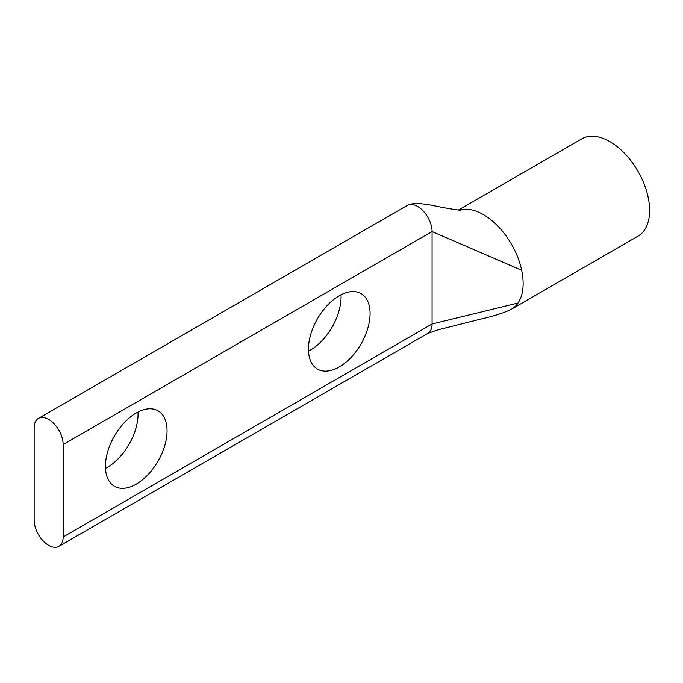 <?xml version="1.0" encoding="UTF-8"?>
<svg xmlns="http://www.w3.org/2000/svg" width="683" height="683" viewBox="0 0 683 683"><rect width="100%" height="100%" fill="white"/><g stroke="black" fill="none" stroke-linecap="round" stroke-linejoin="round"><path stroke-width="1.02" d="M105.481 468.359A43.584 25.16 120 0 0 107.24 467.403A43.584 25.16 120 0 0 138.009 412.02M136.241 412.976A43.584 25.16 -60 0 1 158.038 410.825A43.584 25.16 -60 0 1 164.714 445.743A43.584 25.16 -60 0 1 136.241 484.145A43.584 25.16 -60 0 1 114.454 486.305A43.584 25.16 -60 0 1 107.769 451.386A43.584 25.16 -60 0 1 136.241 412.976M308.503 351.147A43.584 25.16 120 0 0 310.27 350.183A43.584 25.16 120 0 0 341.03 294.8M339.272 295.765A43.584 25.16 -60 0 1 361.059 293.605A43.584 25.16 -60 0 1 367.744 328.523A43.584 25.16 -60 0 1 339.272 366.933A43.584 25.16 -60 0 1 317.484 369.093A43.584 25.16 -60 0 1 310.799 334.166A43.584 25.16 -60 0 1 339.272 295.765M58.909 546.366A20.507 11.842 60 0 0 63.152 536.983L63.152 444.548A20.507 11.842 -120 0 0 48.655 419.43A20.507 11.842 -120 0 0 38.402 418.414A20.507 11.842 -120 0 0 34.15 427.797L34.15 520.233A20.507 11.842 60 0 0 43.106 540.876A20.507 11.842 60 0 0 58.909 546.366L427.84 333.372A20.507 11.842 -120 0 0 427.84 333.364A20.507 11.842 -120 0 0 432.083 323.981L432.083 231.546A20.507 11.842 -120 0 0 417.586 206.428A20.507 11.842 -120 0 0 407.324 205.412L407.324 205.412A20.507 11.842 -120 0 1 417.586 206.428M458.455 210.04L581.779 138.837A56.194 32.443 60 0 1 609.876 141.62A56.194 32.443 60 0 1 646.588 191.138A56.194 32.443 60 0 1 637.973 236.173L511.516 309.177A56.194 32.443 -120 0 0 518.038 303.021L432.083 323.981L63.152 536.983M483.419 214.633A56.194 32.443 -120 0 0 459.352 210.108A56.194 32.443 -120 0 1 483.419 214.633A56.194 32.443 -120 0 1 521.692 270.272C524.467 284.051 523.246 294.971 518.038 303.03A56.194 32.443 -120 0 1 511.516 309.177C504.933 312.558 494.851 315.811 481.267 318.961L438.093 329.804L427.84 333.364M521.692 270.272L432.083 231.546L63.152 444.548M38.402 418.414L407.324 205.412C411.781 202.74 421.437 203.005 436.283 206.198C448.851 208.87 462.28 210.688 460.402 210.151"/></g></svg>
